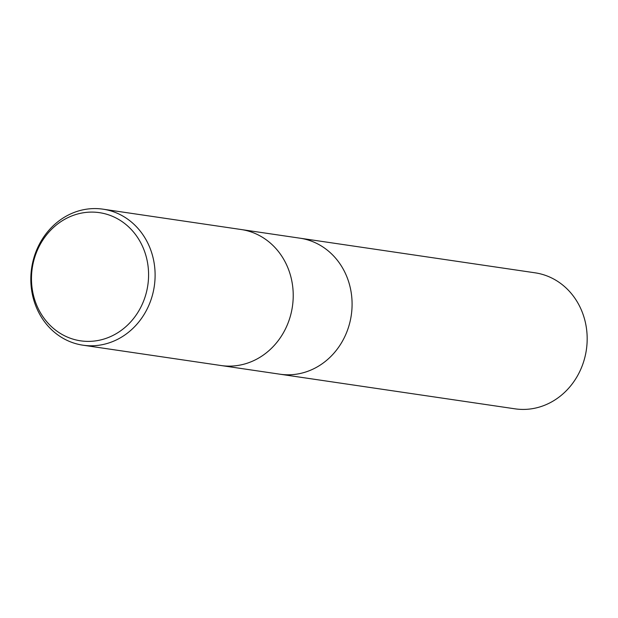<?xml version="1.0" encoding="UTF-8"?>
<svg xmlns="http://www.w3.org/2000/svg" width="618" height="618" viewBox="0 0 618 618"><rect width="100%" height="100%" fill="white"/><g stroke="black" fill="none" stroke-linecap="round" stroke-linejoin="round"><path stroke-width="0.93" d="M241.314 229.548L299.962 238.185A68.745 61.993 98.4 0 1 352.013 307.586A68.745 61.993 98.4 0 1 293.766 374.516A68.745 61.993 98.4 0 1 279.931 374.199L221.283 365.562M89.147 208.861A68.745 61.993 98.4 0 1 102.982 209.17A68.745 61.993 98.4 0 1 155.033 278.579A68.745 61.993 98.4 0 1 96.787 345.501A68.745 61.993 98.4 0 1 82.951 345.192A68.745 61.993 98.4 0 1 30.9 275.782A68.745 61.993 98.4 0 1 89.147 208.861M102.982 209.17L241.097 229.51A68.745 61.993 98.4 0 1 293.148 298.919A68.745 61.993 98.4 0 1 234.902 365.841A68.745 61.993 98.4 0 1 221.066 365.532L82.951 345.192M86.427 212.368A64.774 58.416 98.4 0 1 148.474 270.846A64.774 58.416 98.4 0 1 93.627 341.121A64.774 58.416 98.4 0 1 31.58 282.642A64.774 58.416 98.4 0 1 86.427 212.368M234.902 365.841A68.745 61.993 98.4 0 1 221.066 365.532M300.178 238.216L535.049 272.808A68.745 61.993 98.4 0 1 587.1 342.217A68.745 61.993 98.4 0 1 528.853 409.139A68.745 61.993 98.4 0 1 515.018 408.83L280.147 374.238M293.766 374.516A68.745 61.993 98.4 0 1 279.931 374.199"/></g></svg>

